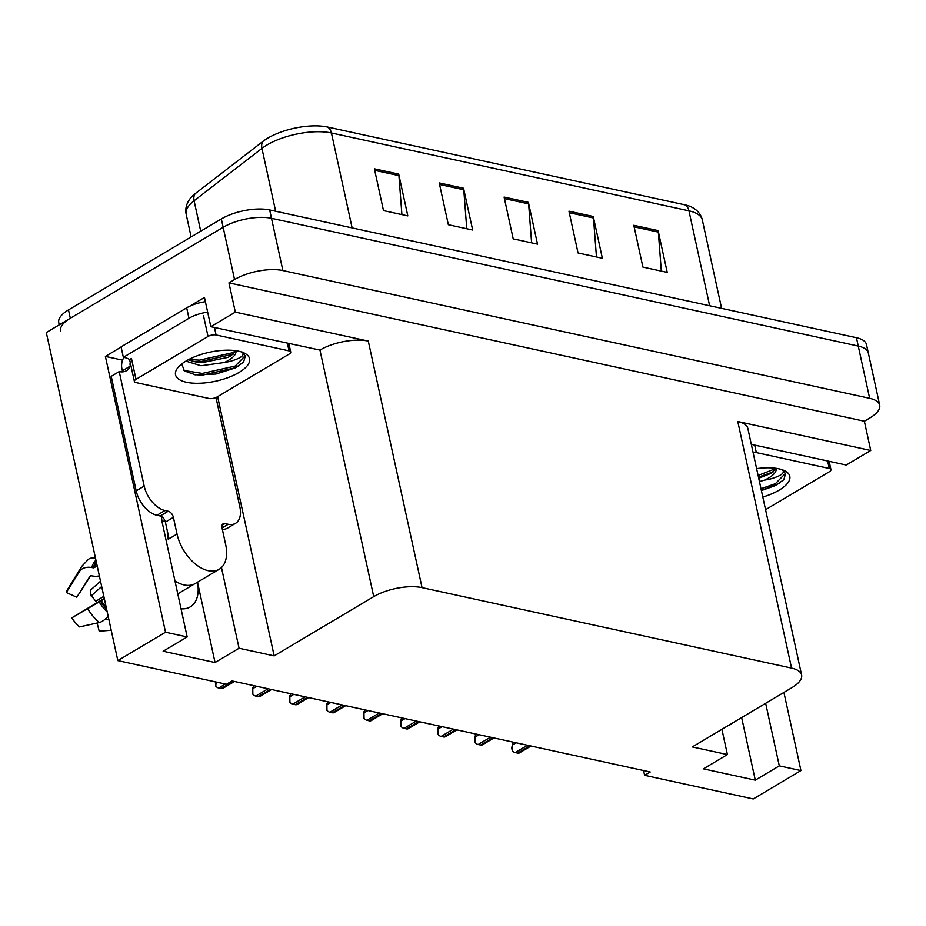 <?xml version="1.0" encoding="UTF-8"?>
<svg xmlns="http://www.w3.org/2000/svg" width="926" height="926" viewBox="0 0 926 926"><rect width="100%" height="100%" fill="white"/><g stroke="black" fill="none" stroke-linecap="round" stroke-linejoin="round"><path stroke-width="1.39" d="M161.518 516.511A37.179 22.224 59.2 0 0 162.478 523.688L187.179 636.949L165.534 632.226L117.834 660.608L46.3 332.538L223.166 227.298A34.852 13.612 -12.3 0 1 271.492 218.304L858.263 346.069A34.852 13.612 -12.3 0 1 868.31 352.933A34.852 13.612 -12.3 0 0 858.263 346.069L271.492 218.304A34.852 13.612 -12.3 0 0 223.166 227.298L70.307 318.255A34.852 13.612 -12.3 0 0 60.584 330.976M732.721 722.882A37.179 22.224 -120.8 0 1 730.498 724.537A37.179 22.224 -120.8 0 1 727.986 725.706M122.568 360.145L105.39 356.406L121.109 347.042M189.703 306.228L204.461 297.443L210.839 326.704L319.956 350.063A34.852 13.612 167.7 0 1 368.282 341.081L235.331 312.131L210.839 326.704M751.322 444.376L846.26 465.049L870.741 450.476L737.79 421.527A34.852 13.612 167.7 0 1 747.838 428.391L801.603 674.973A34.852 13.612 167.7 0 0 791.556 668.109L422.048 587.651A34.852 13.612 167.7 0 0 373.722 596.645L274.165 655.886L217.633 396.641M864.363 421.226L228.954 282.87L234.556 279.536A34.852 13.612 -12.3 0 1 282.881 270.554L869.653 398.307A34.852 13.612 -12.3 0 1 879.7 405.171A34.852 13.612 -12.3 0 1 869.965 417.892L864.363 421.226L870.741 450.476M643.57 770.536L644.612 775.317L753.243 798.964L800.944 770.582L783.905 692.428M165.534 632.226L105.39 356.406M235.331 312.131L228.954 282.87M117.834 660.608L226.465 684.268L232.067 680.934L650.214 771.983L644.612 775.317M721.91 729.318L727.408 754.574L692.312 746.935L791.869 687.694A34.852 13.612 167.7 0 0 801.603 674.973M274.165 655.886L239.058 648.246L221.464 567.557M800.944 770.582L779.298 765.871L765.652 703.285M187.179 636.949L163.161 651.233L215.052 662.53L239.058 648.246M727.408 754.574L703.401 768.858L755.292 780.155L779.298 765.871M755.292 780.155L741.645 717.569M181.033 608.787A37.179 22.224 59.2 0 0 190.258 606.912A37.179 22.224 59.2 0 0 197.504 582.188L215.052 662.53M374.382 168.81L383.491 210.607L407.81 215.897L398.701 174.111L374.382 168.81M401.907 214.612L398.921 175.616A9.295 6.505 -77.7 0 0 398.701 174.111M439.237 182.931L448.346 224.729L472.665 230.018L463.556 188.233L439.237 182.931M466.762 228.734L463.776 189.737A9.295 6.505 -77.7 0 0 463.556 188.233M633.801 225.296L642.91 267.093L667.229 272.383L658.12 230.597L633.801 225.296M661.326 271.098L658.34 232.102A9.295 6.505 -77.7 0 0 658.12 230.597M568.946 211.174L578.055 252.972L602.375 258.261L593.265 216.476L568.946 211.174M596.471 256.977L593.485 217.98A9.295 6.505 -77.7 0 0 593.265 216.476M504.091 197.053L513.201 238.85L537.52 244.14L528.41 202.354L504.091 197.053M531.617 242.855L528.63 203.859A9.295 6.505 -77.7 0 0 528.41 202.354M195.166 193.696A11.621 8.253 52.3 0 0 194.09 200.745A46.474 18.161 167.7 0 0 186.184 214.288C185.212 209.542 186.103 204.924 188.869 200.444L190.154 198.581A43.152 16.865 -12.3 0 1 195.166 193.696L263.007 141.342A43.152 16.865 -12.3 0 1 327.549 127.036L685.055 204.877A43.152 16.865 -12.3 0 1 692.173 207.355L694.118 208.512C698.493 211.429 701.237 215.249 702.336 219.983A46.474 18.161 167.7 0 0 688.944 210.827A11.621 8.137 -77.7 0 0 685.055 204.877M59.241 324.841L58.755 322.618A34.852 13.612 -12.3 0 1 68.489 309.897L221.337 218.941A34.852 13.612 -12.3 0 1 269.674 209.947L856.446 337.712A34.852 13.612 -12.3 0 1 866.493 344.576L879.7 405.171M512.205 744.006L512.298 750.731L511.684 747.93L513.189 742.143M531.003 746.02L519.486 752.873A5.811 3.473 -120.8 0 1 517.657 753.116L515.226 752.583A5.811 3.473 -120.8 0 1 512.298 750.731M475.142 735.938L475.235 742.664L474.621 739.862L476.126 734.075M493.94 737.953L482.423 744.805A5.811 3.473 -120.8 0 1 480.594 745.036L478.152 744.516A5.811 3.473 -120.8 0 1 475.235 742.664M438.067 727.859L438.16 734.596L437.558 731.795L439.063 726.007M456.877 729.885L445.36 736.737A5.811 3.473 -120.8 0 1 443.519 736.969L441.089 736.436A5.811 3.473 -120.8 0 1 438.16 734.596M401.004 719.791L401.097 726.528L400.495 723.727L402 717.928M419.814 721.817L408.285 728.669A5.811 3.473 -120.8 0 1 406.456 728.901L404.025 728.368A5.811 3.473 -120.8 0 1 401.097 726.528M363.941 711.724L364.034 718.449L363.42 715.648L364.937 709.86M382.751 713.738L371.222 720.602A5.811 3.473 -120.8 0 1 369.393 720.833L366.962 720.301A5.811 3.473 -120.8 0 1 364.034 718.449M756.611 468.637A37.873 14.804 -12.3 0 1 784.959 470.906A37.873 14.804 -12.3 0 1 779.217 490.109A37.873 14.804 -12.3 0 1 762.804 497.054M761.392 490.583L775.386 485.594L783.801 479.737L785.537 473.788L782.84 469.968M782.204 469.528C785.549 472.654 781.44 475.848 769.876 479.124L764.448 480.143A26.264 10.267 167.7 0 0 768.835 477.897A26.264 10.267 167.7 0 0 776.173 468.336M759.436 481.589L764.448 480.143M758.707 478.267L771.578 473.174L775.965 468.301M753.104 452.548A5.811 2.269 -12.3 0 1 756.322 452.594L829.279 468.487A5.811 2.269 -12.3 0 1 830.958 469.632A5.811 2.269 -12.3 0 1 829.337 471.751L765.559 509.694M758.463 477.121L773.534 471.751M761.357 490.386L779.148 483.465M758.093 475.455L775.907 468.521M760.987 488.731L775.409 483.696L785.433 473.394M167.293 530.818A34.852 20.835 -120.8 0 0 168.243 539.279L169.041 538.805L165.395 522.09A5.811 3.473 59.2 0 0 160.198 515.99L168.208 511.221A5.811 3.473 -120.8 0 1 173.394 517.333L177.04 534.047A34.852 20.835 59.2 0 0 208.2 570.682A34.852 20.835 59.2 0 0 219.184 569.293A34.852 20.835 59.2 0 0 225.678 544.638L222.043 527.924A5.811 3.473 -120.8 0 1 223.12 523.815A5.811 3.473 -120.8 0 1 224.949 523.584L222.043 525.308M219.184 569.293L195.178 583.577A34.852 20.835 -120.8 0 1 184.193 584.966A34.852 20.835 -120.8 0 1 174.968 580.961M177.78 593.879L194.344 584.028M97.172 565.879L94.128 567.696A1.157 0.81 16.4 0 1 93.271 567.812L91.72 567.534A12.779 8.959 -163.6 0 0 79.567 571.388L66.313 592.524L76.8 597.247L90.065 576.111A1.157 0.81 16.4 0 1 91.165 575.764L92.716 576.03A12.779 8.959 -163.6 0 0 99.348 575.868M104.268 598.381L71.834 617.839L104.372 598.902M175.871 581.516L175.176 581.933M108.828 619.344L104.592 619.679M90.54 575.775L79.381 593.392A15.939 9.526 59.2 0 0 79.069 593.635M103.816 596.344L95.714 601.356A15.939 9.526 59.2 0 0 91.107 595.95L101.675 586.54M71.834 617.839A26.715 15.973 59.2 0 0 79.555 626.914L99.267 622.538A12.779 4.977 130.9 0 0 108.168 616.311M97.114 623.024L99.198 631.196L111.213 630.259M79.567 571.388A39.737 23.752 59.2 0 1 81.743 566.399L67.772 589.168A26.715 15.973 59.2 0 0 66.313 592.524M100.529 581.227L90.285 590.337L91.107 595.95M81.743 566.399L88.283 559.397A12.779 10.232 54.9 0 1 95.471 558.077M121.862 371.87A23.231 13.89 59.2 0 0 122.371 370.805L121.919 368.722A11.621 8.137 102.3 0 1 123.864 357.413M216.001 397.52L239.857 506.916A23.231 13.89 -120.8 0 1 235.517 523.352L227.518 528.121A23.231 13.89 -120.8 0 1 222.344 529.336M160.198 515.99L156.957 515.284A23.231 13.89 -120.8 0 1 136.191 490.849L111.224 376.338L119.222 371.581A23.231 13.89 -120.8 0 0 126.549 370.655A23.231 13.89 -120.8 0 0 130.369 366.048L129.918 363.953L130.601 364.103M235.517 523.352A23.231 13.89 -120.8 0 1 228.201 524.29L224.949 523.584M168.208 511.221L164.967 510.515A23.231 13.89 -120.8 0 1 144.19 486.092L119.222 371.581M205.387 301.691A23.231 9.075 167.7 0 0 186.693 307.826L121.074 346.868L123.355 357.32A23.231 9.075 -12.3 0 1 129.941 359.832M186.693 307.826L188.973 318.266A23.231 9.075 -12.3 0 1 207.667 312.143M130.369 366.048L122.371 370.805M130.497 363.617L129.918 363.953M188.973 318.266L123.355 357.32M238.977 372.483A37.873 14.804 -12.3 0 1 192.62 383.121A37.873 14.804 -12.3 0 1 177.699 367.888A37.873 14.804 -12.3 0 1 186.114 360.966A37.873 14.804 -12.3 0 1 244.719 353.281A37.873 14.804 -12.3 0 1 238.977 372.483M181.727 363.953L184.401 370.921L195.409 374.833L215.862 374.058L235.146 367.969L243.573 362.101L245.297 356.163L242.6 352.343M241.964 351.903C245.309 355.017 241.2 358.212 229.636 361.499L224.208 362.517A26.264 10.267 167.7 0 0 228.595 360.26A26.264 10.267 167.7 0 0 235.933 350.711M185.883 361.105L200.977 365.758L224.208 362.517M188.198 359.797L196.312 362.089L202.655 362.506L227.97 357.39L231.338 355.549L235.725 350.676M208.026 336.474A5.811 2.269 -12.3 0 1 216.082 334.969L289.039 350.861A5.811 2.269 -12.3 0 1 290.718 351.996A5.811 2.269 -12.3 0 1 289.097 354.114L217.066 396.976A5.811 2.269 -12.3 0 1 209.01 398.481L136.053 382.588A5.811 2.269 -12.3 0 1 134.374 381.443A5.811 2.269 -12.3 0 1 136.006 379.324L208.026 336.474L203.477 315.569M134.374 381.443L129.825 360.55A5.811 2.269 -12.3 0 1 131.446 358.431L136.006 379.324M193.742 361.638L199.773 361.8L233.294 354.126M194.564 374.706L202.667 375.076L235.528 367.726L238.908 365.839M188.881 359.427L199.414 360.145L232.276 352.806L235.667 350.896M183.834 370.435L202.308 373.41L235.169 366.071L245.193 355.758M326.878 703.656L326.971 710.381L326.357 707.58L327.862 701.792M345.687 705.67L334.159 712.522A5.811 3.473 -120.8 0 1 332.33 712.765L329.899 712.233A5.811 3.473 -120.8 0 1 326.971 710.381M289.815 695.588L289.907 702.313L289.294 699.512L290.799 693.724M308.624 697.602L297.096 704.455A5.811 3.473 -120.8 0 1 295.267 704.686L292.836 704.165A5.811 3.473 -120.8 0 1 289.907 702.313M252.752 687.509L252.844 694.245L252.231 691.444L253.736 685.657M271.549 689.534L260.032 696.387A5.811 3.473 -120.8 0 1 258.204 696.618L255.773 696.086A5.811 3.473 -120.8 0 1 252.844 694.245M234.486 681.467L222.969 688.319A5.811 3.473 -120.8 0 1 221.14 688.55L218.71 688.018A5.811 3.473 -120.8 0 1 215.781 686.178L216.105 682.011M215.781 686.178L215.364 681.849M869.653 398.307L856.446 337.712M282.881 270.554L269.674 209.947M234.556 279.536L221.337 218.941M422.048 587.651L368.282 341.081M791.556 668.109L737.79 421.527M373.722 596.645L319.956 350.063M263.007 141.342A11.621 8.253 52.3 0 0 261.931 148.391L194.09 200.745L200.734 231.211M327.549 127.036A11.621 8.137 102.3 0 1 331.427 132.985A46.474 18.161 167.7 0 0 261.931 148.391L275.635 211.244M709.64 305.742L688.944 210.827L331.427 132.985L352.123 227.9M68.489 309.897L70.307 318.255M504.415 198.592L528.63 203.859M569.27 212.714L593.485 217.98M634.125 226.835L658.34 232.102M439.561 184.471L463.776 189.737M374.706 170.349L398.921 175.616M516.199 742.802L512.425 745.048M527.519 745.268L515.226 752.583M529.95 745.789L517.657 753.116M479.136 734.735L475.362 736.98M490.456 737.189L478.152 744.516M492.887 737.721L480.594 745.036M442.072 726.655L438.299 728.901M453.393 729.121L441.089 736.436M455.824 729.653L443.519 736.969M405.009 718.588L401.236 720.833M416.33 721.053L404.025 728.368M418.76 721.585L406.456 728.901M367.946 710.52L364.173 712.765M379.266 712.985L366.962 720.301M381.697 713.518L369.393 720.833M756.322 452.594L754.69 445.117M829.279 468.487L827.647 460.998M177.04 534.047L169.041 538.805M96.478 562.649A34.852 20.835 59.2 0 0 94.128 567.696M101.328 600.719A34.852 20.835 59.2 0 0 106.212 607.329M87.785 609.042A39.737 23.752 59.2 0 0 99.267 622.538M99.244 602.039A36.415 21.773 59.2 0 0 107.242 612.074M95.934 560.161A36.415 21.773 59.2 0 0 91.72 567.534M100.552 601.205A35.234 21.066 59.2 0 0 106.617 609.158M96.292 561.827A35.234 21.066 59.2 0 0 93.271 567.812M222.043 527.947L228.201 524.29M164.967 510.515L156.957 515.284M144.19 486.092L136.191 490.849M173.394 517.333L165.395 522.09M216.082 334.969L214.45 327.48M289.039 350.861L287.407 343.372M330.883 702.452L327.11 704.698M342.192 704.918L329.899 712.233M344.634 705.438L332.33 712.765M293.82 694.384L290.046 696.63M305.129 696.838L292.836 704.165M307.559 697.371L295.267 704.686M256.757 686.305L252.983 688.55M268.065 688.77L255.773 696.086M270.496 689.303L258.204 696.618M225.4 684.036L218.71 688.018M233.433 681.235L221.14 688.55M186.184 214.288L191.115 236.929M702.336 219.983L721.597 308.346M830.958 469.632L829.152 461.322M164.874 520.493L162.166 522.114M290.718 351.996L288.912 343.696"/></g></svg>
